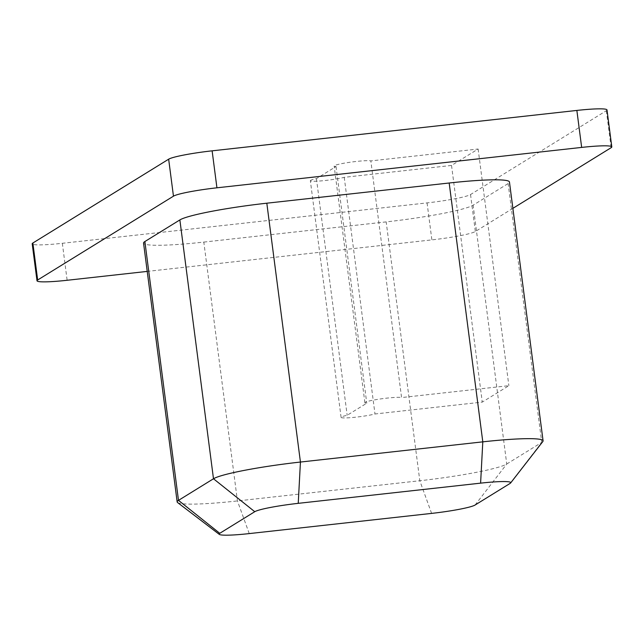 <?xml version="1.0" encoding="UTF-8"?>
<svg xmlns="http://www.w3.org/2000/svg" width="644" height="644" viewBox="0 0 644 644"><rect width="100%" height="100%" fill="white"/><g stroke="black" fill="none" stroke-linecap="round" stroke-linejoin="round"><path stroke-width="0.48" stroke-dasharray="3.22 2.42" d="M177.567 502.529A74.897 6.907 172.6 0 0 237.435 500.935L419.808 480.738A74.897 6.907 172.6 0 0 506.748 464.018L541.749 442.412A74.897 6.907 172.6 0 0 542.836 441.518M249.244 533.594L237.435 500.935L203.818 242.088A74.897 6.907 -7.4 0 1 143.548 243.094M203.818 242.088L386.183 221.89A74.897 6.907 -7.4 0 0 473.131 205.17L508.132 183.564A74.897 6.907 -7.4 0 0 509.452 182.002M512.882 208.35L475.344 231.518A37.449 3.453 172.6 0 1 431.874 239.882L147.226 271.406M606.994 109.931A37.449 3.453 -7.4 0 1 606.334 110.712L470.539 194.544A37.449 3.453 -7.4 0 1 427.069 202.9L62.339 243.295A37.449 3.453 -7.4 0 1 32.2 243.802M341.095 417.384L310.352 180.723A18.724 1.723 -7.4 0 0 323.529 180.674A18.724 1.723 -7.4 0 0 344.234 177.325L451.533 165.444L478.13 149.022L370.839 160.911L401.574 397.565L508.865 385.684L482.267 402.106L374.977 413.987A18.724 1.723 -7.4 0 1 354.272 417.336A18.724 1.723 -7.4 0 1 341.095 417.384A18.724 1.723 -7.4 0 1 347.172 415.291L366.766 403.192A18.724 1.723 -7.4 0 1 364.89 402.693A18.724 1.723 -7.4 0 1 381.288 398.829A18.724 1.723 -7.4 0 1 401.574 397.565M310.352 180.723A18.724 1.723 -7.4 0 1 316.437 178.638L336.031 166.538A18.724 1.723 -7.4 0 1 334.156 166.031A18.724 1.723 -7.4 0 1 350.553 162.175A18.724 1.723 -7.4 0 1 370.839 160.911M478.13 149.022L508.865 385.684M451.533 165.444L482.267 402.106M336.031 166.538L366.766 403.192M316.437 178.638L347.172 415.291M344.234 177.325L374.977 413.987M431.609 513.397L419.808 480.738L386.183 221.89M475.079 505.033L506.748 464.018L473.131 205.17M510.08 483.427L541.749 442.412L508.132 183.564M62.339 243.295L67.137 280.277M427.069 202.9L431.874 239.882M470.539 194.544L475.344 231.518M606.334 110.712L611.14 147.693M364.89 402.693L334.156 166.031"/><path stroke-width="0.97" d="M254.766 511.706L219.765 533.312A37.449 3.453 172.6 0 0 219.306 534.391A37.449 3.453 172.6 0 0 249.244 533.594L431.609 513.397A37.449 3.453 172.6 0 0 475.079 505.033L510.08 483.427A37.449 3.453 172.6 0 0 510.62 482.984A37.449 3.453 172.6 0 0 480.601 483.145L298.236 503.342A37.449 3.453 172.6 0 0 254.766 511.706L213.486 478.766L178.493 500.372A74.897 6.907 172.6 0 0 177.164 501.942A74.897 6.907 172.6 0 0 177.567 502.529L219.306 534.391M510.62 482.984L542.836 441.518A74.897 6.907 172.6 0 0 543.077 440.842A74.897 6.907 172.6 0 0 482.799 441.848L300.434 462.046A74.897 6.907 172.6 0 0 213.486 478.766L179.869 219.926A74.897 6.907 -7.4 0 1 266.817 203.198L449.182 183.001A74.897 6.907 -7.4 0 1 509.452 182.002L543.077 440.842M179.869 219.926L144.876 241.532A74.897 6.907 -7.4 0 0 143.548 243.094L177.164 501.942M37.006 280.776L32.2 243.802A37.449 3.453 -7.4 0 1 32.86 243.021L168.656 159.189A37.449 3.453 -7.4 0 1 212.126 150.833L216.931 187.807A37.449 3.453 172.6 0 0 173.461 196.17L37.666 279.995A37.449 3.453 172.6 0 0 37.006 280.776A37.449 3.453 172.6 0 0 67.137 280.277L147.226 271.406M216.931 187.807L581.661 147.412A37.449 3.453 172.6 0 1 611.8 146.904A37.449 3.453 172.6 0 1 611.14 147.693L512.882 208.35M212.126 150.833L576.863 110.43A37.449 3.453 -7.4 0 1 606.994 109.931L611.8 146.904M219.765 533.312L178.493 500.372L144.876 241.532M480.601 483.145L482.799 441.848L449.182 183.001M298.236 503.342L300.434 462.046L266.817 203.198M168.656 159.189L173.461 196.17M32.86 243.021L37.666 279.995M576.863 110.43L581.661 147.412"/></g></svg>

